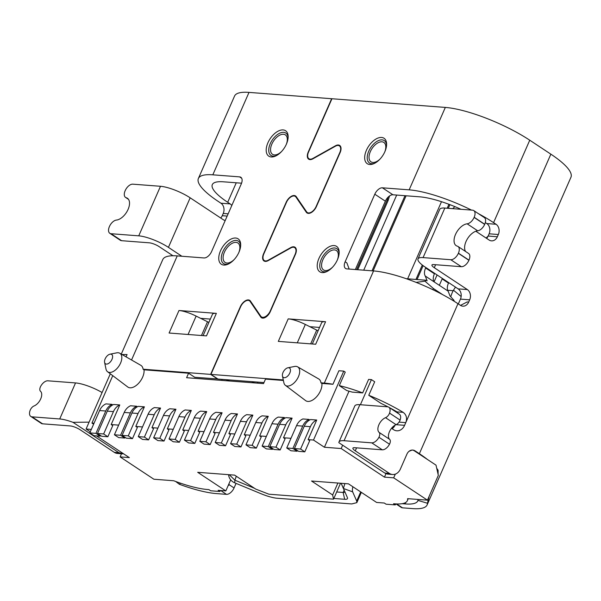 <?xml version="1.0" encoding="UTF-8"?>
<svg xmlns="http://www.w3.org/2000/svg" width="601" height="601" viewBox="0 0 601 601"><rect width="100%" height="100%" fill="white"/><g stroke="black" fill="none" stroke-linecap="round" stroke-linejoin="round"><path stroke-width="0.9" d="M240.948 446.941L234.796 446.468L230.574 443.681L240.385 421.331A13.703 10.878 -85.6 0 1 246.718 414.66L252.871 415.133L244.269 434.741L245.847 435.785L240.948 446.941L236.734 444.147L246.545 421.797A13.703 10.878 -85.6 0 1 252.871 415.133M230.574 443.681L236.734 444.147M396.69 195.07L363.718 270.172M372.027 270.811L404.999 195.701M373.131 270.893L406.096 195.783M304.805 451.832L298.652 451.359L294.43 448.564L304.241 426.214A13.703 10.878 -85.6 0 1 310.574 419.551L316.727 420.016L308.118 439.624L309.703 440.668L304.805 451.832L300.583 449.037L310.394 426.687A13.703 10.878 -85.6 0 1 316.727 420.016M294.43 448.564L300.583 449.037M164.02 441.051L157.868 440.578L153.646 437.791L163.457 415.441A13.703 10.878 -85.6 0 1 169.79 408.77L175.943 409.243L167.333 428.851L168.919 429.895L164.02 441.051L159.798 438.264L169.61 415.915A13.703 10.878 -85.6 0 1 175.943 409.243M153.646 437.791L159.798 438.264M225.563 445.762L219.41 445.296L215.188 442.501L224.999 420.152A13.703 10.878 -85.6 0 1 231.332 413.48L237.485 413.954L228.883 433.561L230.461 434.606L225.563 445.762L221.341 442.975L231.152 420.625A13.703 10.878 -85.6 0 1 237.485 413.954M215.188 442.501L221.341 442.975M452.515 300.252L454.055 300.425L449.999 295.94L448.128 291.139A10.149 5.649 123.5 0 1 448.481 283.101L448.684 282.628M297.42 450.54L297.112 451.238L290.959 450.765L286.737 447.978L296.548 425.628A13.703 10.878 -85.6 0 1 302.874 418.957L309.034 419.43L308.441 420.775M297.112 451.238L292.89 448.451L302.701 426.101A13.703 10.878 -85.6 0 1 309.034 419.43M286.737 447.978L292.89 448.451M194.792 443.41L188.639 442.937L184.417 440.142L194.228 417.793A13.703 10.878 -85.6 0 1 200.561 411.129L206.714 411.602L198.105 431.202L199.69 432.254L194.792 443.41L190.57 440.616L200.381 418.266A13.703 10.878 -85.6 0 1 206.714 411.602M184.417 440.142L190.57 440.616M132.475 438.64L126.323 438.167L122.101 435.379L131.912 413.03A13.703 10.878 -85.6 0 1 138.245 406.359L144.398 406.832L135.796 426.432L137.374 427.484L132.475 438.64L128.261 435.845L138.072 413.496A13.703 10.878 -85.6 0 1 144.398 406.832M122.101 435.379L128.261 435.845M272.801 448.662L272.493 449.353L266.341 448.887L262.119 446.092L271.93 423.743A13.703 10.878 -85.6 0 1 278.263 417.079L284.416 417.545L283.822 418.897M272.493 449.353L268.271 446.566L278.083 424.216A13.703 10.878 -85.6 0 1 284.416 417.545M262.119 446.092L268.271 446.566M125.091 437.355L124.783 438.046L118.63 437.581L114.408 434.786L124.219 412.436A13.703 10.878 -85.6 0 1 130.552 405.773L136.705 406.238L136.111 407.591M124.783 438.046L120.568 435.259L130.372 412.91A13.703 10.878 -85.6 0 1 136.705 406.238M114.408 434.786L120.568 435.259M384.775 473.04L387.427 474.099L392.573 474.505A10.149 8.053 -85.6 0 1 389.395 473.4L355.274 450.84A7.61 1.871 23.7 0 1 352.915 448.128A7.61 1.871 23.7 0 1 354.613 447.7L382.304 449.818L371.749 442.847A7.61 4.237 -56.5 0 0 378.946 437.25A5.078 2.825 -56.5 0 0 379.088 432.367A8.88 4.943 123.5 0 1 378.893 424.764A8.88 4.943 123.5 0 1 385.534 417.687A5.078 2.825 -56.5 0 0 389.546 413.105A7.61 4.237 -56.5 0 0 388.802 407.215A7.61 4.237 -56.5 0 0 387.57 406.809L359.871 404.691A22.838 5.612 -156.3 0 0 354.793 405.975L338.979 442.013A22.838 5.612 -156.3 0 0 338.859 442.682L384.775 473.04L389.395 473.4M385.962 473.701L384.452 477.134L393.678 477.84L427.454 500.167L438.324 475.399L436.018 465.151L427.461 459.495A64.961 15.964 23.7 0 0 419.37 453.695L415.148 450.908A7.61 6.04 94.4 0 0 412.767 450.074A7.61 6.04 94.4 0 0 406.907 454.176L400.386 469.043A10.149 8.053 -85.6 0 1 392.573 474.505M110.021 354.177A5.619 3.125 123.5 0 1 111.974 359.375A5.619 3.125 123.5 0 1 106.377 364.101A5.619 3.125 123.5 0 1 104.597 362.388A5.619 3.125 123.5 0 1 105.16 358.85A5.619 3.125 123.5 0 1 110.021 354.177L116.714 352.847A11.088 6.168 123.5 0 1 119.764 353.23L140.822 365.318A12.621 7.024 123.5 0 1 143.091 369.217L144.022 369.803L188.579 373.213L194.732 377.278L217.832 378.968M251.18 302.153L250.114 301.447A7.61 4.237 123.5 0 0 249.438 300.77A7.61 4.237 123.5 0 0 240.625 306.765L210.928 374.408L217.968 379.058L263.982 382.582M318.109 330.738A5.078 1.247 23.7 0 1 316.719 330.107L309.846 326.696L319.559 327.44M287.887 367.789A5.619 3.125 123.5 0 1 289.832 372.988A5.619 3.125 123.5 0 1 284.243 377.713A5.619 3.125 123.5 0 1 282.455 376.001A5.619 3.125 123.5 0 1 283.026 372.462A5.619 3.125 123.5 0 1 287.887 367.789L294.58 366.46A11.088 6.168 123.5 0 1 297.63 366.843L318.68 378.93A12.621 7.024 123.5 0 1 320.957 382.829L324.33 383.085L373.559 270.931L346.792 268.88A7.61 4.237 123.5 0 1 345.56 268.474A7.61 4.237 123.5 0 1 345.139 261.773L374.799 194.206A7.61 4.237 123.5 0 1 382.379 187.805L392.934 194.777L419.708 196.827A49.733 12.223 23.7 0 1 461.035 209.291M392.934 194.777A7.61 4.237 -56.5 0 0 385.354 201.185L355.349 269.533M102.095 392.521A22.838 5.612 -156.3 0 0 75.538 382.927L47.84 380.809A7.61 4.237 -56.5 0 0 40.65 386.398A5.078 2.825 -56.5 0 0 40.507 391.281A8.88 4.943 123.5 0 1 40.703 398.884A8.88 4.943 123.5 0 1 34.062 405.96A5.078 2.825 -56.5 0 0 30.05 410.551A7.61 4.237 -56.5 0 0 30.794 416.433A7.61 4.237 -56.5 0 0 32.026 416.839L42.581 423.818L70.272 425.936A7.61 1.871 23.7 0 1 80.166 429.783L114.288 452.343L118.9 452.696L123.701 453.875M114.288 452.343A10.149 8.053 94.4 0 0 117.465 453.454L122.612 453.845M344.14 490.191L343.141 492.459L336.688 491.964M398.576 413.676L396.329 411.497A54.811 13.47 -156.3 0 0 389.373 407.591M388.021 406.877A54.811 13.47 -156.3 0 0 381.004 403.376L368.766 395.285A64.961 15.964 23.7 0 1 403.196 412.361C406.471 414.87 407.328 418.296 405.78 422.631L399.049 422.112M320.957 382.829L321.888 383.415L332.954 384.264A64.961 15.964 23.7 0 0 324.33 383.085M352.201 392.107A54.811 13.47 -156.3 0 0 346.822 390.582L339.317 385.624A64.961 15.964 23.7 0 1 362.681 392.911L352.201 392.107M427.461 459.495L414.382 450.848A7.61 6.04 94.4 0 0 412.376 450.059M436.732 468.337A64.961 15.964 23.7 0 1 438.099 470.267L438.121 474.497M485.323 222.58L486.802 223.557L496.035 224.263L493.571 222.633A64.961 15.964 -156.3 0 0 478.388 213.64M486.592 238.364A7.61 6.04 94.4 0 0 488.125 236.05L489.109 233.804A7.61 6.04 94.4 0 0 486.802 223.557M458.323 303.941L460.441 299.118A7.61 6.04 94.4 0 0 458.127 288.871L425.065 267.009A22.838 5.612 23.7 0 1 418.003 258.888A22.838 5.612 23.7 0 1 423.081 257.604L450.773 259.722A7.61 4.237 -56.5 0 0 458.36 253.314L458.42 253.179A7.61 4.237 -56.5 0 0 458 246.47A7.61 4.237 -56.5 0 0 457.323 246.162A12.689 7.054 123.5 0 1 456.189 245.651A12.689 7.054 123.5 0 1 455.956 233.496A12.689 7.054 123.5 0 1 467.135 223.82A7.61 4.237 -56.5 0 0 474.114 217.427L474.174 217.284A7.61 4.237 -56.5 0 0 473.761 210.583A7.61 4.237 -56.5 0 0 472.529 210.17L444.83 208.051L423.081 257.604M395.12 425.132A10.149 8.053 -85.6 0 1 392.145 428.723M225.232 220.469A7.61 6.04 -85.6 0 1 223.234 219.681L190.171 197.819A22.838 5.612 23.7 0 0 160.49 186.287L132.798 184.169A7.61 4.237 -56.5 0 0 125.218 190.577L125.151 190.712A7.61 4.237 -56.5 0 0 125.571 197.421A7.61 4.237 -56.5 0 0 126.248 197.729A12.689 7.054 123.5 0 1 127.382 198.247A12.689 7.054 123.5 0 1 128.081 209.418A12.689 7.054 123.5 0 1 116.444 220.071A7.61 4.237 -56.5 0 0 109.457 226.464L109.397 226.607A7.61 4.237 -56.5 0 0 109.818 233.308A7.61 4.237 -56.5 0 0 111.05 233.721L138.741 235.84A22.838 5.612 23.7 0 1 168.423 247.364L181.87 256.259M220.717 218.013A7.61 6.04 -85.6 0 0 222.25 215.706L223.234 213.453A7.61 6.04 94.4 0 0 220.928 203.206L230.16 203.912A7.61 6.04 -85.6 0 1 231.791 205.527M230.16 203.912L227.696 202.289A49.733 12.223 23.7 0 1 212.311 184.605A49.733 12.223 23.7 0 1 223.377 181.802L241.564 183.192M388.802 407.215L399.357 414.194A7.61 4.237 123.5 0 1 400.101 420.076A5.078 2.825 123.5 0 1 396.089 424.667L385.534 417.687M379.088 432.367L389.643 439.346A5.078 2.825 123.5 0 1 389.493 444.229A7.61 4.237 123.5 0 1 382.304 449.818M389.643 439.346A8.88 4.943 123.5 0 1 389.448 431.743A8.88 4.943 123.5 0 1 396.089 424.667M395.315 474.129L393.678 477.84M371.749 442.847L344.057 440.721A22.838 5.612 -156.3 0 0 338.979 442.013M409.086 451.276L412.128 450.066M241.685 178.257L239.596 176.874L212.822 174.823A64.961 15.964 -156.3 0 0 198.375 178.482L234.555 96.055A64.961 15.964 -156.3 0 1 249.009 92.396L331.632 98.722L308.23 152.03A8.121 4.515 -56.5 0 0 308.681 159.175A8.121 4.515 -56.5 0 0 312.881 158.837L335.448 146.178A7.61 4.237 123.5 0 1 339.385 145.863A7.61 4.237 123.5 0 1 339.805 152.564L316.111 206.534A7.61 4.237 123.5 0 1 307.299 212.529A7.61 4.237 123.5 0 1 306.623 211.852L296.263 196.677A8.121 4.515 -56.5 0 0 295.542 195.956A8.121 4.515 -56.5 0 0 286.136 202.357L263.546 253.817A8.121 4.515 -56.5 0 0 263.997 260.969A8.121 4.515 -56.5 0 0 268.196 260.624L290.764 247.973A7.61 4.237 123.5 0 1 294.7 247.65A7.61 4.237 123.5 0 1 295.121 254.351L270.292 310.92A7.61 4.237 123.5 0 1 261.473 316.915A7.61 4.237 123.5 0 1 260.796 316.239L250.444 301.071A8.121 4.515 -56.5 0 0 249.715 300.35A8.121 4.515 -56.5 0 0 240.317 306.743L210.628 374.385L217.66 379.036M172.945 255.756L159.19 246.658A7.61 1.871 -156.3 0 0 149.296 242.819L121.597 240.693A7.61 4.237 123.5 0 1 120.365 240.287L109.818 233.308M239.596 176.874A7.61 4.237 123.5 0 1 240.828 177.28A7.61 4.237 123.5 0 1 241.249 183.981L211.59 251.549A7.61 4.237 123.5 0 1 204.009 257.949L177.235 255.898A64.961 15.964 23.7 0 0 162.781 259.564L121.282 354.102M238.95 252.247A15.228 8.467 -56.5 0 0 240.685 245.231A15.228 8.467 -56.5 0 0 232.993 238.327A15.228 8.467 -56.5 0 0 220.492 250.835A15.228 8.467 -56.5 0 0 228.215 264.102A15.228 8.467 -56.5 0 0 238.95 252.247M198.375 178.482A64.961 15.964 -156.3 0 0 218.464 201.575L220.928 203.206M208.9 322.384A5.078 1.247 23.7 0 1 207.503 321.753L196.136 316.096A17.76 4.365 -156.3 0 0 178.978 310.507L216.368 313.369A17.76 4.365 -156.3 0 0 212.416 314.368L203.085 335.628M178.978 310.507L169.091 333.029L206.481 335.891L216.368 313.369M200.636 318.335L210.35 319.078M250.114 301.447L260.759 317.043A7.61 4.237 -56.5 0 0 261.443 317.719A7.61 4.237 -56.5 0 0 270.255 311.724L295.429 254.373A8.121 4.515 -56.5 0 0 294.986 247.221A8.121 4.515 -56.5 0 0 290.786 247.567L268.211 260.218A7.61 4.237 123.5 0 1 264.275 260.541A7.61 4.237 123.5 0 1 263.854 253.84L286.444 202.379A7.61 4.237 123.5 0 1 295.264 196.384A7.61 4.237 123.5 0 1 295.94 197.06L306.292 212.228A8.121 4.515 -56.5 0 0 307.021 212.949A8.121 4.515 -56.5 0 0 316.419 206.556L340.113 152.586A8.121 4.515 -56.5 0 0 339.663 145.434A8.121 4.515 -56.5 0 0 335.463 145.78L312.896 158.431A7.61 4.237 123.5 0 1 308.959 158.754A7.61 4.237 123.5 0 1 308.538 152.053L331.94 98.744L445.333 107.421L409.153 189.848L382.379 187.805M461.147 296.533L453.462 290.208L453.199 290.696A25.377 20.141 94.4 0 0 450.848 296.496M455.475 287.113L453.462 290.208M473.761 210.583L484.308 217.554A7.61 4.237 123.5 0 1 484.729 224.263L484.669 224.398A7.61 4.237 123.5 0 1 477.682 230.799A12.689 7.054 123.5 0 0 467.172 239.251A12.689 7.054 123.5 0 0 465.625 251.511M458 246.47L468.555 253.449A7.61 4.237 123.5 0 1 468.975 260.15L468.908 260.293A7.61 4.237 123.5 0 1 461.328 266.701L433.637 264.575A7.61 1.871 -156.3 0 0 431.939 265.011A7.61 1.871 -156.3 0 0 434.298 267.715L467.36 289.577A7.61 6.04 -85.6 0 1 469.674 299.824L468.682 302.07A7.61 6.04 -85.6 0 1 462.823 306.172A7.61 6.04 -85.6 0 1 460.441 305.338L457.977 303.715A64.961 15.964 23.7 0 0 373.559 270.931M345.139 261.773L346.897 262.93L349.158 269.06M337.424 259.782A15.228 8.467 -56.5 0 0 339.159 252.766A15.228 8.467 -56.5 0 0 331.467 245.862A15.228 8.467 -56.5 0 0 318.958 258.37A15.228 8.467 -56.5 0 0 326.689 271.637A15.228 8.467 -56.5 0 0 337.424 259.782M488.012 236.291A7.61 4.237 -56.5 0 0 486.141 238.064M460.516 305.391L467.142 301.957L468.682 302.07M471.507 210.095A64.961 15.964 -156.3 0 0 409.153 189.848M496.035 224.263A7.61 6.04 -85.6 0 1 498.342 234.51L497.35 236.764L488.125 236.05M475.812 231.235L489.109 240.032A7.61 6.04 94.4 0 0 491.498 240.858A7.61 6.04 94.4 0 0 497.35 236.764M418.003 258.888L439.752 209.343A22.838 5.612 23.7 0 1 444.83 208.051M493.571 222.633L529.751 140.206A64.961 15.964 -156.3 0 0 445.333 107.421M309.846 326.696L305.346 324.45A17.76 4.365 -156.3 0 0 288.195 318.868L325.577 321.73A17.76 4.365 -156.3 0 0 321.625 322.729L312.295 343.99M288.195 318.868L278.308 341.391L315.69 344.245L325.577 321.73M384.88 151.677A15.228 8.467 -56.5 0 0 386.616 144.668A15.228 8.467 -56.5 0 0 378.915 137.757A15.228 8.467 -56.5 0 0 366.415 150.265A15.228 8.467 -56.5 0 0 374.138 163.532A15.228 8.467 -56.5 0 0 384.88 151.677M210.928 374.408L283.289 379.945M267.941 142.73A15.228 8.467 -56.5 0 0 275.671 155.997A15.228 8.467 -56.5 0 0 286.407 144.142A15.228 8.467 -56.5 0 0 288.142 137.126A15.228 8.467 -56.5 0 0 280.442 130.222A15.228 8.467 -56.5 0 0 267.941 142.73M143.091 369.217L210.628 374.385M529.751 140.206L550.862 154.164A64.961 15.964 -156.3 0 1 570.95 177.257L427.101 504.945A64.961 15.964 23.7 0 1 412.654 508.604L402.497 507.83L396.63 503.954M42.581 423.818A7.61 4.237 123.5 0 1 41.341 423.412L30.794 416.433M121.492 453.763L120.11 456.903L129.343 457.609L96.483 435.883M89.091 422.142L72.984 422.33A22.838 5.612 -156.3 0 0 59.717 418.965L32.026 416.839M118.9 452.696L72.984 422.33M402.144 503.691L405.615 503.954A54.811 13.47 -156.3 0 0 417.98 500.393L417.913 499.439M417.98 500.393L427.446 503.255A64.961 15.964 23.7 0 1 427.101 504.945M395.969 503.916L401.265 507.424A7.61 4.237 -56.5 0 0 402.497 507.83M340.519 483.234L333.532 499.153L332.654 494.969L311.543 481.018L348.475 483.843L376.617 502.451L384.309 503.037L386.067 504.201L395.3 504.908L393.535 503.743L394.925 503.848A55.825 13.718 23.7 0 0 407.343 500.708L408.222 498.702M395.3 504.908L395.736 503.908M429.114 496.381L427.446 503.255M228.553 474.662A10.149 9.804 4.2 0 0 234.706 482.821L234.893 480.184L229.244 474.715M333.833 498.462L344.681 499.288L343.133 492.459A7.61 1.871 -156.3 0 0 344.839 492.031A7.61 1.871 -156.3 0 0 344.876 491.873M236.298 476.24L234.893 480.184L254.561 488.32M352.84 486.727A10.149 2.539 -70.1 0 0 352.659 491.851L356.693 501.031L356.799 502.654L351.743 503.946L277.249 498.244M277.256 498.252A22.853 5.619 23.7 0 1 261.022 493.714L234.706 482.821M126.052 356.836L127.066 354.537L122.033 354.53M333.532 499.153L268.91 494.202L255.718 489.086L234.615 475.128L197.684 472.303L225.826 490.912L218.133 490.318L219.891 491.483L210.666 490.777L208.9 489.612L207.518 489.507A55.825 13.718 23.7 0 1 173.734 480.755L153.886 479.23L120.11 456.903M234.818 434.012L228.883 433.561M219.433 432.84L213.498 432.382L215.075 433.426L210.177 444.582L205.955 441.795L215.767 419.445A13.703 10.878 -85.6 0 1 222.1 412.774L215.947 412.309A13.703 10.878 -85.6 0 0 209.614 418.972L215.767 419.445M204.047 431.661L198.105 431.202M188.661 430.481L182.719 430.023L184.304 431.075L179.406 442.231L175.184 439.436L184.995 417.086A13.703 10.878 -85.6 0 1 191.328 410.423L185.176 409.95A13.703 10.878 -85.6 0 0 178.843 416.621L184.995 417.086M173.276 429.302L167.333 428.851M157.89 428.122L151.948 427.672L153.533 428.716L148.635 439.872L144.413 437.085L154.224 414.735A13.703 10.878 -85.6 0 1 160.557 408.064L154.397 407.598A13.703 10.878 -85.6 0 0 148.071 414.262L154.224 414.735M142.505 426.95L135.796 426.432M118.652 425.125L111.177 424.554L112.755 425.598L107.864 436.754L103.642 433.967L113.454 411.61A13.703 10.878 -85.6 0 1 119.779 404.946L113.627 404.473A13.703 10.878 -85.6 0 0 107.294 411.144L113.454 411.61M94.034 423.239L91.945 423.081L112.755 375.663M93.621 424.186L91.945 423.081M90.285 431.788L86.078 429.001L91.329 429.407M427.454 500.167L407.606 498.65A55.825 13.718 23.7 0 1 407.343 500.708M308.118 439.624L313.504 440.037L324.412 447.249L341.18 448.534L384.452 477.134M290.982 438.309L283.499 437.738L285.084 438.79L280.186 449.946L275.964 447.152L285.775 424.802A13.703 10.878 -85.6 0 1 292.109 418.138L285.956 417.665A13.703 10.878 -85.6 0 0 279.623 424.329L285.775 424.802M266.363 436.431L259.655 435.913L261.232 436.965L256.342 448.121L252.12 445.326L261.931 422.976A13.703 10.878 -85.6 0 1 268.256 416.313L262.104 415.839A13.703 10.878 -85.6 0 0 255.771 422.503L261.931 422.976M250.204 435.192L244.269 434.741M219.891 491.483L220.334 490.491M220.665 490.514L226.479 494.353L216.322 493.579A64.961 15.964 23.7 0 1 179.353 484.271L175.702 481.491M226.479 494.353A7.61 4.237 -56.5 0 0 234.059 487.952L236.065 483.384M228.057 485.826L229.214 484.744L234.059 487.952M188.579 373.213L186.603 377.713L263.531 383.603L265.507 379.096L283.394 380.471M368.766 395.285L374.693 381.77L371.433 379.614L368.616 379.396L362.681 392.911M313.504 440.037L343.757 371.118L338.889 370.749L332.954 384.264M343.757 371.118L345.252 372.109L339.317 385.624M391.521 428.31L393.602 429.685A10.149 8.053 94.4 0 0 396.78 430.797A10.149 8.053 94.4 0 0 404.593 425.328L457.977 303.715M344.884 483.572L343.381 488.478L341.165 483.287L347.521 497.876A12.689 3.118 -156.3 0 1 344.681 499.288M119.764 353.23A11.088 6.168 123.5 0 1 120.561 363.109A11.088 6.168 123.5 0 1 109.51 372.44A11.088 6.168 123.5 0 1 107.541 371.719A11.088 6.168 123.5 0 1 105.994 369.059L104.597 362.388M107.541 371.719L127.75 386.991A12.689 7.054 -56.5 0 0 142.64 377.143A12.689 7.054 -56.5 0 0 144.022 369.803M222.182 379.381L221.731 380.403M86.078 429.001L110.306 373.814M297.63 366.843A11.088 6.168 123.5 0 1 298.427 376.722A11.088 6.168 123.5 0 1 287.376 386.052A11.088 6.168 123.5 0 1 285.407 385.339A11.088 6.168 123.5 0 1 283.86 382.672L282.455 376.001M285.407 385.339L305.616 400.612A12.689 7.054 -56.5 0 0 320.506 390.755A12.689 7.054 -56.5 0 0 321.888 383.415M268.256 416.313L259.655 435.913M292.109 418.138L283.499 437.738M112.086 404.36L105.934 403.887A13.703 10.878 -85.6 0 0 99.601 410.551L105.761 411.024A13.703 10.878 -85.6 0 1 112.086 404.36L111.501 405.705M119.779 404.946L111.177 424.554M160.557 408.064L151.948 427.672M191.328 410.423L182.719 430.023M222.1 412.774L213.498 432.382M349.023 391.183L324.412 447.249M341.18 448.534L342.645 445.191M360.405 404.728L371.433 379.614M422.285 265.018L415.945 279.45L407.636 278.811L441.487 201.696M448.932 204.302L447.204 208.239M417.049 279.533L423.134 265.665M448.308 208.322L449.909 204.671M425.824 267.513L425.613 267.986A10.149 5.649 -56.5 0 0 425.268 276.017L427.138 280.817L426.259 280.239L415.945 279.45M454.987 206.684A10.149 5.649 -56.5 0 0 452.748 208.66M389.576 195.911L388.126 200.501L387.247 199.915L356.641 269.631M357.738 269.721L388.126 200.501M406.246 278.706L407.636 278.811M179.406 442.231L173.253 441.758L169.031 438.97L178.843 416.621M169.031 438.97L175.184 439.436M148.635 439.872L142.482 439.406L138.26 436.611L148.071 414.262M138.26 436.611L144.413 437.085M254.584 382.92L251.669 381.635M257.942 382.116L257.491 383.137M425.613 267.986L434.41 273.801L434.613 273.32M437.085 274.95L434.057 281.831L425.268 276.017M434.41 273.801A10.149 5.649 -56.5 0 0 434.057 281.831L439.339 285.325L442.359 278.443M448.128 291.139L439.339 285.325M442.659 294.648L433.404 288.525L432.885 289.697M416.11 282.372L424.975 281.193L433.404 288.525M454.055 300.425L454.048 301.191M424.975 281.193L426.259 280.239M226.224 379.689L229.612 381.004M332.654 494.969L337.89 483.031M230.686 479.838L225.826 490.912M280.186 449.946L274.033 449.473L269.811 446.678L279.623 424.329M269.811 446.678L275.964 447.152M100.472 435.47L100.164 436.168L94.011 435.695L89.789 432.9L95.95 433.374L105.761 411.024M89.789 432.9L99.601 410.551M100.164 436.168L95.95 433.374M388.133 197.12L387.247 199.915M107.864 436.754L101.704 436.281L97.482 433.494L107.294 411.144M97.482 433.494L103.642 433.967M256.342 448.121L250.181 447.647L245.959 444.86L255.771 422.503M245.959 444.86L252.12 445.326M210.177 444.582L204.024 444.116L199.802 441.322L209.614 418.972M199.802 441.322L205.955 441.795M240.385 421.331L246.545 421.797M304.241 426.214L310.394 426.687M163.457 415.441L169.61 415.915M224.999 420.152L231.152 420.625M296.548 425.628L302.701 426.101M194.228 417.793L200.381 418.266M131.912 413.03L138.072 413.496M271.93 423.743L278.083 424.216M124.219 412.436L130.372 412.91M396.953 411.888L403.196 412.361M415.148 450.908L414.382 450.848M438.099 470.267L437.1 469.967M190.171 197.819L168.423 247.364M236.253 182.787L227.696 202.289M389.546 413.105L400.101 420.076M389.493 444.229L378.946 437.25M234.142 259.594A11.637 6.476 123.5 0 1 224.864 262.261A11.637 6.476 123.5 0 1 224.421 252.165A11.637 6.476 123.5 0 1 235.742 242.361A11.637 6.476 123.5 0 1 238.86 252.45M128.298 199.081L126.248 197.729M228.951 263.734A13.432 7.467 123.5 0 1 222.821 251.736A13.432 7.467 123.5 0 1 233.519 240.806A13.432 7.467 123.5 0 1 240.64 246.057M111.05 233.721L121.597 240.693M160.49 186.287L138.741 235.84M281.591 151.49A11.637 6.476 123.5 0 1 272.313 154.164A11.637 6.476 123.5 0 1 271.877 144.06A11.637 6.476 123.5 0 1 283.191 134.256A11.637 6.476 123.5 0 1 286.316 144.345M276.407 155.629A13.432 7.467 123.5 0 1 270.277 143.631A13.432 7.467 123.5 0 1 280.967 132.701A13.432 7.467 123.5 0 1 288.089 137.952M249.009 92.396L212.822 174.823M222.25 215.706L227.155 216.082M223.234 213.453L228.147 213.828M201.47 335.508L207.503 321.753M196.136 316.096L188.06 334.479M296.999 197.759L295.94 197.06M332.608 267.129A11.637 6.476 123.5 0 1 323.33 269.804A11.637 6.476 123.5 0 1 322.895 259.7A11.637 6.476 123.5 0 1 334.216 249.896A11.637 6.476 123.5 0 1 337.334 259.985M474.114 217.427L484.669 224.398M474.174 217.284L484.729 224.263M467.135 223.82L477.682 230.799M468.975 260.15L458.42 253.179M468.908 260.293L458.36 253.314M327.425 271.269A13.432 7.467 123.5 0 1 321.295 259.271A13.432 7.467 123.5 0 1 331.985 248.341A13.432 7.467 123.5 0 1 339.107 253.592M453.199 290.696L447.685 290.275M461.328 266.701L450.773 259.722M380.065 159.025A11.637 6.476 123.5 0 1 370.787 161.699A11.637 6.476 123.5 0 1 370.351 151.595A11.637 6.476 123.5 0 1 381.665 141.791A11.637 6.476 123.5 0 1 384.79 151.88M374.874 163.164A13.432 7.467 123.5 0 1 368.751 151.174A13.432 7.467 123.5 0 1 379.441 140.236A13.432 7.467 123.5 0 1 386.563 145.487M306.292 212.228L307.967 213.332M374.799 194.206L385.354 201.185M435.605 264.733L434.298 267.715M489.109 233.804L498.342 234.51M467.36 289.577L458.127 288.871M469.674 299.824L460.441 299.118M305.346 324.45L297.277 342.84M310.679 343.862L316.719 330.107M260.759 317.043L262.329 318.079M131.544 359.991L177.235 255.898M405.615 503.954L405.337 502.699M356.693 501.031L360.698 491.926M59.717 418.965L75.538 382.927M179.353 484.271L180.518 483.196M229.214 484.744L228.981 483.73M419.37 453.695L550.862 154.164M356.581 447.85L355.274 450.84M396.067 424.674L404.593 425.328M344.057 440.721L359.871 404.691M352.659 491.851L343.389 488.485M442.148 278.917L448.481 283.101M202.056 318.44L201.838 318.928M308.613 213.393L307.299 212.529M128.501 199.359L125.571 197.421M294.7 247.65L296.015 248.513M263.291 318.117L261.473 316.915M296.721 197.346L295.264 196.384M249.438 300.77L250.895 301.74M265.589 261.412L264.275 260.541M310.266 159.618L308.959 158.754M339.385 145.863L340.699 146.727M356.821 502.661L361.344 492.354"/></g></svg>
